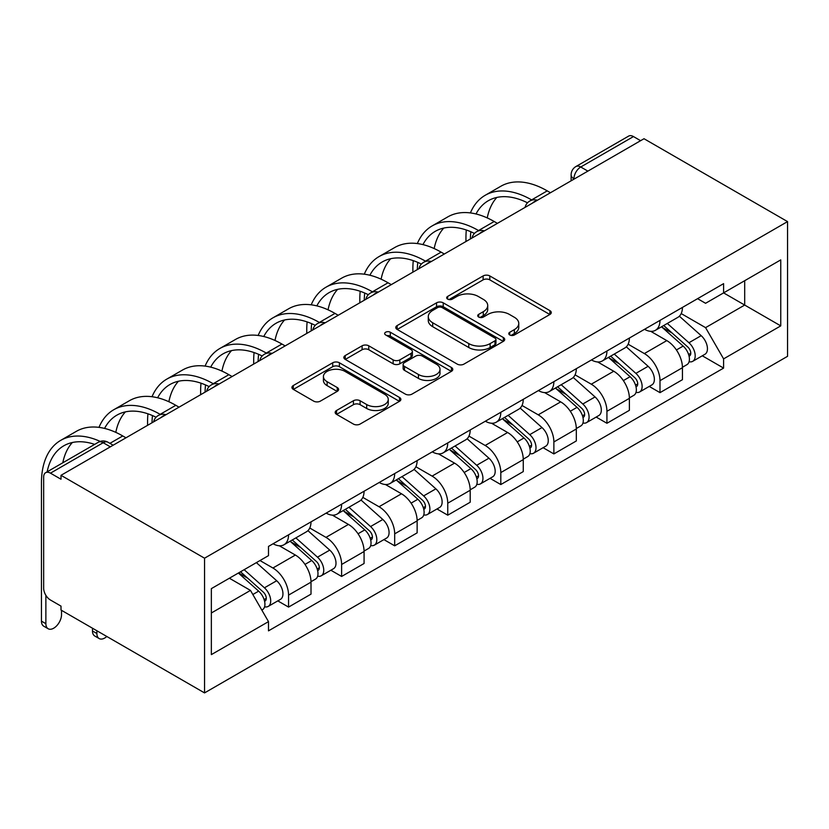 <?xml version="1.0" encoding="UTF-8"?>
<svg xmlns="http://www.w3.org/2000/svg" width="829" height="829" viewBox="0 0 829 829"><rect width="100%" height="100%" fill="white"/><g stroke="black" fill="none" stroke-linecap="round" stroke-linejoin="round"><path stroke-width="1.24" d="M509.752 334.968A3.306 1.907 0 0 0 514.426 334.968L549.896 314.481A4.725 2.725 0 0 0 551.285 312.554A4.725 2.725 0 0 0 549.896 310.626L489.804 275.933A4.725 2.725 0 0 0 483.12 275.933L447.65 296.419A3.306 1.907 0 0 0 446.686 297.766A3.306 1.907 0 0 0 447.65 299.114A3.306 1.907 0 0 0 452.323 299.114L456.914 296.461A15.109 8.725 0 0 1 478.281 296.461L483.286 299.352A15.109 8.725 0 0 1 487.721 305.518A15.109 8.725 0 0 1 483.286 311.694L478.696 314.336A3.306 1.907 0 0 0 477.732 315.694A3.306 1.907 0 0 0 478.696 317.041A3.306 1.907 0 0 0 483.369 317.041L487.97 314.388A15.109 8.725 0 0 1 509.338 314.388L514.343 317.279A15.109 8.725 0 0 1 518.767 323.445A15.109 8.725 0 0 1 514.343 329.621L509.752 332.263A3.306 1.907 0 0 0 508.778 333.621A3.306 1.907 0 0 0 509.752 334.968L509.752 332.263M336.553 410.479A4.725 2.725 0 0 0 335.175 412.407A4.725 2.725 0 0 0 336.553 414.334L353.413 424.065A4.725 2.725 0 0 0 360.097 424.065L399.485 401.319A4.725 2.725 0 0 0 400.873 399.391A4.725 2.725 0 0 0 399.485 397.464L339.393 362.77A4.725 2.725 0 0 0 332.719 362.77L293.321 385.516A4.725 2.725 0 0 0 291.932 387.444A4.725 2.725 0 0 0 293.321 389.371L313.683 401.132A4.725 2.725 0 0 0 320.357 401.132L337.227 391.392A4.725 2.725 0 0 0 338.605 389.464A4.725 2.725 0 0 0 337.227 387.537L327.123 381.713A12.632 7.295 0 0 1 323.424 376.553A12.632 7.295 0 0 1 331.217 369.817A12.632 7.295 0 0 1 344.988 371.402L384.552 394.241A12.632 7.295 0 0 1 388.252 399.391A12.632 7.295 0 0 1 380.449 406.137A12.632 7.295 0 0 1 366.687 404.552L360.097 400.749A4.725 2.725 0 0 0 353.413 400.749L336.553 410.479L336.553 414.334M204.545 558.197L61.004 475.318L644.009 138.723L787.55 221.602L204.545 558.197L204.545 692.909L787.55 356.315L787.55 221.602M457.245 364.118A4.725 2.725 0 0 0 463.929 364.118L503.327 341.372A4.725 2.725 0 0 0 504.706 339.444A4.725 2.725 0 0 0 503.327 337.517L443.225 302.823A4.725 2.725 0 0 0 436.551 302.823L397.153 325.569A4.725 2.725 0 0 0 395.765 327.496A4.725 2.725 0 0 0 397.153 329.424L457.245 364.118M386.956 335.683A3.306 1.907 0 0 1 390.304 336.149L390.304 332.222L451.411 367.496A4.725 2.725 0 0 1 452.789 369.423A4.725 2.725 0 0 1 451.411 371.351L412.013 394.096A4.725 2.725 0 0 1 405.329 394.096L345.237 359.403L345.237 355.548A4.725 2.725 0 0 0 343.848 357.475A4.725 2.725 0 0 0 345.237 359.403M345.237 355.548L362.097 345.807A4.725 2.725 0 0 1 368.77 345.807L393.143 359.879A4.725 2.725 0 0 0 399.827 359.879L411.008 353.423A4.725 2.725 0 0 0 412.386 351.496A4.725 2.725 0 0 0 411.008 349.569L385.63 334.916A3.306 1.907 0 0 1 384.666 333.569A3.306 1.907 0 0 1 386.708 331.807A3.306 1.907 0 0 1 390.304 332.222M61.004 475.318L61.004 479.245L50.465 473.162A9.616 5.554 -120 0 0 45.657 472.685A9.616 5.554 -120 0 0 43.657 477.089L43.657 588.238A9.616 5.554 -120 0 0 50.465 600.02L61.004 606.113L61.004 610.04L204.545 692.909M587.885 171.126L580.746 167.002A9.616 5.554 60 0 0 575.937 166.525L628.651 136.091A9.616 5.554 60 0 1 633.47 136.567L580.746 167.002A9.616 5.554 120 0 0 573.937 178.784L573.937 179.178M640.61 140.692L633.47 136.567M659.998 320.377A22.124 12.777 60 0 1 655.418 330.315L677.863 317.352A22.124 12.777 -120 0 0 682.443 307.414M628.133 344.201L644.351 353.568A22.124 12.777 60 0 1 659.998 380.666L682.443 367.703A22.124 12.777 -120 0 0 666.796 340.605L650.734 331.331M682.443 367.703L682.443 379.682L659.998 392.645L649.231 386.428M655.418 330.315A22.124 12.777 60 0 1 644.516 329.31M659.998 380.666L659.998 392.645M606.932 351.009A22.124 12.777 60 0 1 602.351 360.947L624.797 347.983A22.124 12.777 -120 0 0 629.387 338.056M596.175 417.07L606.932 423.277L629.387 410.324L629.387 398.345A22.124 12.777 -120 0 0 613.74 371.237L597.668 361.962M602.351 360.947A22.124 12.777 60 0 1 591.46 359.952M575.077 374.843L591.284 384.2A22.124 12.777 60 0 1 606.932 411.298L606.932 423.277M553.876 381.651A22.124 12.777 60 0 1 549.285 391.578L571.741 378.625A22.124 12.777 -120 0 0 576.321 368.687M543.109 447.701L553.876 453.919L576.321 440.955L576.321 428.976A22.124 12.777 -120 0 0 560.673 401.878L544.612 392.594M549.285 391.578A22.124 12.777 60 0 1 538.394 390.583M522.011 405.474L538.228 414.832A22.124 12.777 60 0 1 553.876 441.94L553.876 453.919M500.809 412.282A22.124 12.777 60 0 1 496.229 422.22L518.674 409.257A22.124 12.777 -120 0 0 523.254 399.319M490.043 478.333L500.809 484.55L523.265 471.587L523.265 459.608A22.124 12.777 -120 0 0 507.617 432.51L491.545 423.236M496.229 422.22A22.124 12.777 60 0 1 485.338 421.215M468.955 436.106L485.162 445.474A22.124 12.777 60 0 1 500.809 472.571L500.809 484.55M447.743 442.914A22.124 12.777 60 0 1 443.163 452.852L465.618 439.888A22.124 12.777 -120 0 0 470.198 429.961M436.987 508.975L447.753 515.182L470.198 502.229L470.198 490.25A22.124 12.777 -120 0 0 454.551 463.142L438.479 453.867M443.163 452.852A22.124 12.777 60 0 1 432.272 451.857M415.889 466.748L432.106 476.105A22.124 12.777 60 0 1 447.753 503.203L447.753 515.182M394.687 473.556A22.124 12.777 60 0 1 390.107 483.483L412.552 470.53A22.124 12.777 -120 0 0 417.132 460.592M383.92 539.606L394.687 545.824L417.132 532.86L417.132 520.881A22.124 12.777 -120 0 0 401.485 493.783L385.423 484.499M390.107 483.483A22.124 12.777 60 0 1 379.216 482.488M362.822 497.379L379.04 506.747A22.124 12.777 60 0 1 394.687 533.845L394.687 545.824M341.621 504.187A22.124 12.777 60 0 1 337.04 514.125L359.496 501.162A22.124 12.777 -120 0 0 364.076 491.224M330.864 570.238L341.621 576.456L364.076 563.492L364.076 551.513A22.124 12.777 -120 0 0 348.429 524.415L332.356 515.141M337.04 514.125A22.124 12.777 60 0 1 326.149 513.12M309.766 528.011L325.973 537.379A22.124 12.777 60 0 1 341.621 564.476L341.621 576.456M288.565 534.819A22.124 12.777 60 0 1 283.984 544.757L306.429 531.793A22.124 12.777 -120 0 0 311.01 521.866M277.798 600.88L288.565 607.087L311.01 594.134L311.01 582.155A22.124 12.777 -120 0 0 295.362 555.047L279.3 545.772M283.984 544.757A22.124 12.777 60 0 1 273.083 543.762M259.995 560.549L272.917 568.01A22.124 12.777 60 0 1 288.565 595.108L288.565 607.087M697.583 298.678L705.572 303.29L780.752 259.892L744.691 280.71L744.691 305.062L705.572 327.642L681.2 313.569M211.354 612.983L250.472 590.403L268.492 621.626L211.354 654.62L211.354 588.631L268.492 555.637L268.492 546.415L723.603 283.653L723.603 292.886L780.752 325.88L723.603 358.874L705.572 327.642M780.752 259.892L780.752 325.88M268.492 621.626L268.492 630.859L723.603 368.097L723.603 358.874M250.472 590.403L229.374 578.227M702.298 355.796L723.603 368.097M511.068 335.434L514.343 333.548A15.109 8.725 0 0 0 518.767 327.372L518.767 323.445M487.721 305.518L487.721 309.445A15.109 8.725 0 0 1 483.286 315.621L480.022 317.507M549.834 314.523L489.804 279.86A4.725 2.725 0 0 0 483.12 279.86L448.976 299.58M503.265 341.413L443.225 306.751A4.725 2.725 0 0 0 436.551 306.751L397.215 329.465M494.975 340.802A3.306 1.907 0 0 0 495.949 339.444A3.306 1.907 0 0 0 494.975 338.097L442.22 307.642A3.306 1.907 0 0 0 437.546 307.642L432.707 310.44A15.109 8.725 0 0 0 428.282 316.605A15.109 8.725 0 0 0 432.707 322.771L468.768 343.589A15.109 8.725 0 0 0 490.136 343.589L494.975 340.802L494.975 344.729A3.306 1.907 0 0 0 495.949 343.372L495.949 339.444M428.282 316.605L428.282 320.533A15.109 8.725 0 0 0 432.707 326.699L432.707 322.771M494.975 344.729L490.136 347.517A15.109 8.725 0 0 1 468.768 347.517L432.707 326.699M345.299 359.434L362.097 349.734L362.097 345.807M412.386 351.496L412.386 355.423A4.725 2.725 0 0 1 411.008 357.351L399.827 363.807A4.725 2.725 0 0 1 393.143 363.807L368.77 349.734A4.725 2.725 0 0 0 362.097 349.734M390.304 336.149L451.339 371.382M418.438 374.48A12.632 7.295 0 0 0 432.199 376.065A12.632 7.295 0 0 0 440.002 369.33A12.632 7.295 0 0 0 436.303 364.169L422.355 356.118A4.725 2.725 0 0 0 415.681 356.118L404.5 362.584A4.725 2.725 0 0 0 403.112 364.511A4.725 2.725 0 0 0 404.5 366.439L418.438 374.48L418.438 378.407A12.632 7.295 0 0 0 432.199 379.993A12.632 7.295 0 0 0 440.002 373.257L440.002 369.33M403.112 364.511L403.112 368.439A4.725 2.725 0 0 0 404.5 370.366L404.5 366.439M418.438 378.407L404.5 370.366M388.252 399.391L388.252 403.319A12.632 7.295 0 0 1 380.449 410.065A12.632 7.295 0 0 1 366.687 408.479L360.097 404.676A4.725 2.725 0 0 0 353.413 404.676L336.615 414.376M323.424 376.553L323.424 380.48A12.632 7.295 0 0 0 327.123 385.64L327.123 381.713M337.154 391.433L327.123 385.64M399.423 401.36L339.393 366.698A4.725 2.725 0 0 0 332.719 366.698L293.383 389.412M661.532 326.781L683.158 346.076A12.031 6.943 60 0 1 686.93 364.667L682.443 367.257M662.102 327.289L672.278 333.165M663.708 325.517L687.769 346.988A5.772 3.337 60 0 1 689.583 355.91A5.772 3.337 60 0 1 689.054 356.128M667.314 323.445L688.94 342.74A12.031 6.943 60 0 1 692.712 361.33A12.031 6.943 60 0 1 689.075 361.713M679.365 316.201L701.179 335.662A12.031 6.943 60 0 1 704.961 354.263L692.712 361.33M550.466 192.732L547.244 190.867A92.838 53.605 -120 0 0 500.82 186.266L485.172 195.302A92.838 53.605 -120 0 0 470.406 212.918M531.99 200.131L531.596 199.903A92.838 53.605 -120 0 0 485.172 195.302M466.312 230.006A92.838 53.605 -120 0 0 465.95 237.799L465.95 241.529M470.385 238.97A86.589 49.989 60 0 1 470.851 231.768M476.012 213.975A86.589 49.989 60 0 1 488.302 200.722A86.589 49.989 60 0 1 527.503 202.804M487.245 217.923A86.589 49.989 60 0 1 496.84 197.437M608.465 357.413L630.092 376.708A12.031 6.943 60 0 1 633.864 395.309L629.377 397.899M609.046 357.921L619.222 363.796M610.652 356.159L634.713 377.62A5.772 3.337 60 0 1 636.527 386.552A5.772 3.337 60 0 1 635.998 386.76M614.248 354.076L635.874 373.371A12.031 6.943 60 0 1 639.646 391.962A12.031 6.943 60 0 1 636.019 392.355M626.309 346.833L648.123 366.304A12.031 6.943 60 0 1 651.895 384.894L639.646 391.962M555.409 388.045L577.025 407.34A12.031 6.943 60 0 1 580.808 425.94L576.321 428.531M555.979 388.563L566.155 394.438M557.585 386.791L581.647 408.262A5.772 3.337 60 0 1 583.461 417.184A5.772 3.337 60 0 1 582.932 417.391M561.192 384.708L582.808 404.003A12.031 6.943 60 0 1 586.59 422.603A12.031 6.943 60 0 1 582.953 422.987M573.243 377.475L595.056 396.936A12.031 6.943 60 0 1 598.828 415.526L586.59 422.603M497.41 223.364L494.177 221.498A92.838 53.605 -120 0 0 447.764 216.908L432.116 225.934A92.838 53.605 -120 0 0 417.339 243.56M478.934 230.763L478.53 230.535A92.838 53.605 -120 0 0 432.116 225.934M413.256 260.648A92.838 53.605 -120 0 0 412.883 268.441L412.883 272.171M417.319 269.612A86.589 49.989 60 0 1 417.785 262.399M422.945 244.607A86.589 49.989 60 0 1 435.235 231.353A86.589 49.989 60 0 1 474.447 233.436M434.189 248.555A86.589 49.989 60 0 1 443.774 228.068M444.344 254.006L441.111 252.14A92.838 53.605 -120 0 0 394.697 247.539L379.05 256.575A92.838 53.605 -120 0 0 364.283 274.192M425.868 261.404L425.474 261.166A92.838 53.605 -120 0 0 379.05 256.575M360.19 291.28A92.838 53.605 -120 0 0 359.827 299.072L359.827 302.803M364.252 300.243A86.589 49.989 60 0 1 364.729 293.031M369.889 275.238A86.589 49.989 60 0 1 382.179 261.985A86.589 49.989 60 0 1 421.381 264.068M381.122 279.197A86.589 49.989 60 0 1 390.718 258.7M502.343 418.686L523.969 437.981A12.031 6.943 60 0 1 527.741 456.572L523.254 459.162M502.913 419.194L513.099 425.07M504.529 417.422L528.591 438.893A5.772 3.337 60 0 1 530.394 447.815A5.772 3.337 60 0 1 529.876 448.033M508.125 415.35L529.752 434.645A12.031 6.943 60 0 1 533.524 453.235A12.031 6.943 60 0 1 529.897 453.618M520.187 408.106L541.99 427.567A12.031 6.943 60 0 1 545.772 446.168L533.524 453.235M449.287 449.318L470.903 468.613A12.031 6.943 60 0 1 474.685 487.214L470.198 489.804M449.857 449.826L460.033 455.712M451.463 448.064L475.525 469.525A5.772 3.337 60 0 1 477.338 478.457A5.772 3.337 60 0 1 476.81 478.665M455.069 445.981L476.685 465.276A12.031 6.943 60 0 1 480.468 483.867A12.031 6.943 60 0 1 476.83 484.26M467.121 438.738L488.934 458.209A12.031 6.943 60 0 1 492.706 476.799L480.468 483.867M396.221 479.95L417.847 499.245A12.031 6.943 60 0 1 421.619 517.845L417.132 520.436M396.79 480.468L406.966 486.343M398.407 478.696L422.458 500.167A5.772 3.337 60 0 1 424.272 509.089A5.772 3.337 60 0 1 423.743 509.296M402.003 476.613L423.629 495.908A12.031 6.943 60 0 1 427.401 514.508A12.031 6.943 60 0 1 423.764 514.892M414.065 469.38L435.867 488.841A12.031 6.943 60 0 1 439.65 507.431L427.401 514.508M391.288 284.637L388.055 282.772A92.838 53.605 -120 0 0 341.631 278.171L325.984 287.207A92.838 53.605 -120 0 0 311.217 304.823M372.812 292.036L372.408 291.808A92.838 53.605 -120 0 0 325.984 287.207M307.124 321.911A92.838 53.605 -120 0 0 306.761 329.704L306.761 333.434M311.196 330.875A86.589 49.989 60 0 1 311.663 323.673M316.823 305.88A86.589 49.989 60 0 1 329.113 292.627A86.589 49.989 60 0 1 368.314 294.709M328.056 309.828A86.589 49.989 60 0 1 337.652 289.342M338.222 315.269L334.989 313.403A92.838 53.605 -120 0 0 288.575 308.813L272.928 317.839A92.838 53.605 -120 0 0 258.151 335.465M319.745 322.668L319.341 322.44A92.838 53.605 -120 0 0 272.928 317.839M254.068 352.553A92.838 53.605 -120 0 0 253.695 360.346L253.695 364.076M258.13 361.517A86.589 49.989 60 0 1 258.607 354.304M263.757 336.512A86.589 49.989 60 0 1 276.057 323.258A86.589 49.989 60 0 1 315.258 325.341M275 340.46A86.589 49.989 60 0 1 284.585 319.973M285.166 345.911L281.933 344.045A92.838 53.605 -120 0 0 235.509 339.444L219.861 348.481A92.838 53.605 -120 0 0 205.095 366.097M266.689 353.309L266.285 353.071A92.838 53.605 -120 0 0 219.861 348.481M201.001 383.185A92.838 53.605 -120 0 0 200.639 390.977L200.639 394.708M205.074 392.148A86.589 49.989 60 0 1 205.54 384.936M210.701 367.143A86.589 49.989 60 0 1 222.991 353.89A86.589 49.989 60 0 1 262.192 355.983M221.934 371.102A86.589 49.989 60 0 1 231.529 350.605M343.154 510.591L364.781 529.886A12.031 6.943 60 0 1 368.553 548.477L364.066 551.067M343.734 511.099L353.91 516.975M345.341 509.327L369.402 530.798A5.772 3.337 60 0 1 371.216 539.72A5.772 3.337 60 0 1 370.687 539.938M348.936 507.255L370.563 526.55A12.031 6.943 60 0 1 374.335 545.14A12.031 6.943 60 0 1 370.708 545.523M360.998 500.011L382.811 519.472A12.031 6.943 60 0 1 386.583 538.073L374.335 545.14M232.099 376.542L228.866 374.677A92.838 53.605 -120 0 0 182.453 370.076L166.805 379.112A92.838 53.605 -120 0 0 152.028 396.728M213.623 383.941L213.219 383.713A92.838 53.605 -120 0 0 166.805 379.112M147.945 413.816A92.838 53.605 -120 0 0 147.572 421.609L147.572 425.339M152.008 422.78A86.589 49.989 60 0 1 152.484 415.578M157.634 397.785A86.589 49.989 60 0 1 169.924 384.532A86.589 49.989 60 0 1 209.136 386.615M168.878 401.733A86.589 49.989 60 0 1 178.463 381.247M290.098 541.223L311.714 560.518A12.031 6.943 60 0 1 315.497 579.119L311.01 581.709M290.668 541.731L300.844 547.617M292.274 539.969L316.336 561.43A5.772 3.337 60 0 1 318.149 570.362A5.772 3.337 60 0 1 317.621 570.57M295.88 537.886L317.497 557.181A12.031 6.943 60 0 1 321.279 575.772A12.031 6.943 60 0 1 317.642 576.165M307.932 530.653L329.745 550.114A12.031 6.943 60 0 1 333.517 568.704L321.279 575.772M179.033 407.174L175.81 405.308A92.838 53.605 -120 0 0 129.386 400.718L113.739 409.744A92.838 53.605 -120 0 0 98.972 427.37M160.557 414.573L160.163 414.345A92.838 53.605 -120 0 0 113.739 409.744M104.578 428.417A86.589 49.989 60 0 1 116.868 415.163A86.589 49.989 60 0 1 156.07 417.246M115.811 432.365A86.589 49.989 60 0 1 125.407 411.878M99.179 638.568L94.765 636.019A11.067 6.383 -60 0 1 92.475 630.952L96.889 633.511A11.067 6.383 120 0 0 99.179 638.568A11.067 6.383 120 0 0 106.817 636.485M238.358 573.036L258.658 591.15A12.031 6.943 60 0 1 262.43 609.75L261.84 610.092M238.565 572.922L247.788 578.248M240.534 571.782L263.28 592.072A5.772 3.337 60 0 1 265.083 600.994A5.772 3.337 60 0 1 264.565 601.201M244.14 569.699L264.441 587.813A12.031 6.943 60 0 1 268.213 606.413A12.031 6.943 60 0 1 264.586 606.797M256.389 562.632L276.689 580.746A12.031 6.943 60 0 1 280.461 599.346L268.213 606.413M96.889 633.511L96.889 630.755M92.475 628.206L92.475 630.952M48.165 628.755L43.74 626.196A11.067 6.383 -60 0 1 41.45 621.139L45.875 623.688A11.067 6.383 120 0 0 48.165 628.755A11.067 6.383 120 0 0 56.693 625.791A11.067 6.383 120 0 0 61.522 614.652L61.522 610.331M125.977 437.816L122.744 435.95A92.838 53.605 -120 0 0 76.32 431.349L60.683 440.386A92.838 53.605 -120 0 0 41.45 482.882L41.45 621.139M100.216 441.422A92.838 53.605 -120 0 0 60.683 440.386M45.875 623.688L45.875 595.315M47.149 471.825A86.589 49.989 60 0 1 63.802 445.795A86.589 49.989 60 0 1 94.672 444.385M62.797 462.789A86.589 49.989 60 0 1 72.341 442.52M574.279 178.981L573.937 178.784A9.616 5.554 -0 0 1 571.119 174.857L571.119 180.805M341.621 564.476L364.076 551.513M394.687 533.845L417.132 520.881M447.753 503.203L470.198 490.25M500.809 472.571L523.265 459.608M553.876 441.94L576.321 428.976M606.932 411.298L629.387 398.345M288.565 595.108L311.01 582.155M272.917 568.01L295.362 555.047M325.973 537.379L348.429 524.415M379.04 506.747L401.485 493.783M432.106 476.105L454.551 463.142M485.162 445.474L507.617 432.51M538.228 414.832L560.673 401.878M591.284 384.2L613.74 371.237M644.351 353.568L666.796 340.605M536.612 200.732A9.616 5.554 120 0 0 532.363 203.188M483.545 231.374A9.616 5.554 120 0 0 479.297 233.819M430.489 262.005A9.616 5.554 120 0 0 426.241 264.461M377.423 292.637A9.616 5.554 120 0 0 373.174 295.093M324.357 323.279A9.616 5.554 120 0 0 320.108 325.724M271.301 353.91A9.616 5.554 120 0 0 267.052 356.366M218.234 384.542A9.616 5.554 120 0 0 213.986 386.998M165.178 415.184A9.616 5.554 120 0 0 160.93 417.629M110.33 446.841L103.19 442.717L50.465 473.162M113.148 445.214L107.998 442.24A9.616 5.554 120 0 0 103.19 442.717A9.616 5.554 60 0 0 98.371 442.24L45.657 472.685M514.343 333.548L514.343 329.621M478.696 317.041L478.696 314.336M483.286 315.621L483.286 311.694M447.65 299.114L447.65 296.419M483.12 279.86L483.12 275.933M489.804 279.86L489.804 275.933M549.896 314.481L549.896 310.626M397.153 329.424L397.153 325.569M436.551 306.751L436.551 302.823M443.225 306.751L443.225 302.823M503.327 341.372L503.327 337.517M468.768 347.517L468.768 343.589M490.136 347.517L490.136 343.589M368.77 349.734L368.77 345.807M393.143 363.807L393.143 359.879M399.827 363.807L399.827 359.879M411.008 357.351L411.008 353.423M451.411 371.351L451.411 367.496M353.413 404.676L353.413 400.749M360.097 404.676L360.097 400.749M366.687 408.479L366.687 404.552M337.227 391.392L337.227 387.537M293.321 389.371L293.321 385.516M332.719 366.698L332.719 362.77M339.393 366.698L339.393 362.77M399.485 401.319L399.485 397.464M683.158 346.076L676.412 349.962M690.775 353.268L688.609 354.522M701.179 335.662L688.94 342.74M531.596 199.903L547.244 190.867M630.092 376.708L623.346 380.604M637.719 383.91L635.553 385.153M648.123 366.304L635.874 373.371M577.025 407.34L570.29 411.236M584.652 414.541L582.486 415.795M595.056 396.936L582.808 404.003M478.53 230.535L494.177 221.498M425.474 261.166L441.111 252.14M523.969 437.981L517.223 441.867M531.596 445.173L529.43 446.427M541.99 427.567L529.752 434.645M470.903 468.613L464.167 472.509M478.53 475.815L476.364 477.069M488.934 458.209L476.685 465.276M417.847 499.245L411.101 503.141M425.474 506.446L423.298 507.7M435.867 488.841L423.629 495.908M372.408 291.808L388.055 282.772M319.341 322.44L334.989 313.403M266.285 353.071L281.933 344.045M364.781 529.886L358.035 533.772M372.408 537.078L370.242 538.332M382.811 519.472L370.563 526.55M213.219 383.713L228.866 374.677M311.714 560.518L304.979 564.414M319.341 567.72L317.175 568.974M329.745 550.114L317.497 557.181M160.163 414.345L175.81 405.308M258.658 591.15L252.845 594.507M266.285 598.351L264.119 599.605M276.689 580.746L264.441 587.813M109.915 443.349L122.744 435.95M537.43 200.266A9.616 9.616 0 0 0 525.078 207.385M484.364 230.897A9.616 9.616 0 0 0 472.022 238.027M431.298 261.529A9.616 9.616 0 0 0 418.956 268.658M378.242 292.171A9.616 9.616 0 0 0 365.9 299.3M325.175 322.802A9.616 9.616 0 0 0 312.834 329.932M272.119 353.434A9.616 9.616 0 0 0 259.767 360.563M219.053 384.076A9.616 9.616 0 0 0 206.711 391.205M165.987 414.707A9.616 9.616 0 0 0 153.645 421.837M107.998 442.24A9.616 9.616 0 0 0 98.371 442.24M575.937 166.525A9.616 9.616 0 0 0 571.119 174.857"/></g></svg>
